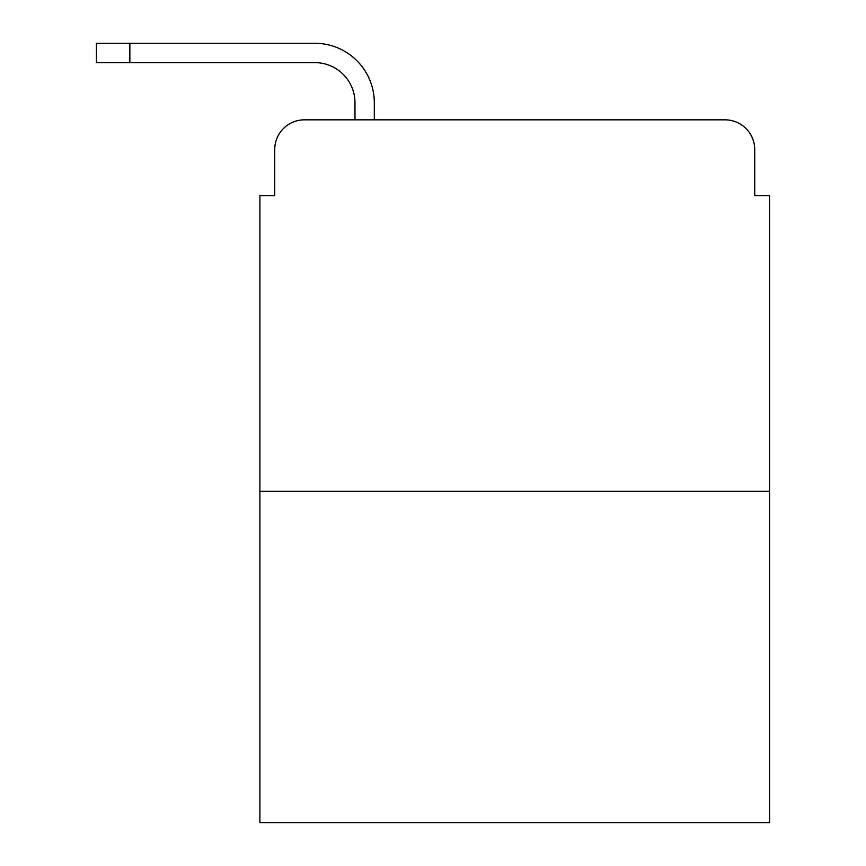<?xml version="1.0" encoding="UTF-8"?>
<svg xmlns="http://www.w3.org/2000/svg" width="866" height="866" viewBox="0 0 866 866"><rect width="100%" height="100%" fill="white"/><g stroke="black" fill="none" stroke-linecap="round" stroke-linejoin="round"><path stroke-width="1.3" d="M274.739 149.547L274.739 195.619L274.739 149.547A29.715 29.715 0 0 1 304.464 119.833L354.984 119.833L354.984 102.74A40.117 40.117 0 0 0 314.867 62.623L96.429 62.623L96.429 43.3L314.867 43.3A59.44 59.44 0 0 1 374.307 102.74L374.307 119.833L398.825 119.833M769.571 491.325L259.887 491.325L259.887 822.7L769.571 822.7L769.571 195.619L754.719 195.619L754.719 149.547A29.715 29.715 0 0 0 724.994 119.833L304.464 119.833M259.887 491.325L259.887 195.619L274.739 195.619M630.632 119.833L724.994 119.833M754.719 195.619L754.719 149.547M354.984 102.74A40.117 40.117 0 0 0 314.867 62.623A40.117 40.117 0 0 1 354.984 102.74A40.117 40.117 0 0 0 314.867 62.623A40.117 40.117 0 0 1 354.984 102.74A40.117 40.117 0 0 0 314.867 62.623A40.117 40.117 0 0 1 354.984 102.74A40.117 40.117 0 0 0 314.867 62.623A40.117 40.117 0 0 1 354.984 102.74A40.117 40.117 0 0 0 314.867 62.623A40.117 40.117 0 0 1 354.984 102.74A40.117 40.117 0 0 0 314.867 62.623A40.117 40.117 0 0 1 354.984 102.74A40.117 40.117 0 0 0 314.867 62.623A40.117 40.117 0 0 1 354.984 102.74A40.117 40.117 0 0 0 314.867 62.623A40.117 40.117 0 0 1 354.984 102.74A40.117 40.117 0 0 0 314.867 62.623A40.117 40.117 0 0 1 354.984 102.74M129.857 43.3L314.867 43.3L129.857 43.3L314.867 43.3L129.857 43.3L314.867 43.3L129.857 43.3L314.867 43.3L129.857 43.3L314.867 43.3L129.857 43.3L314.867 43.3L129.857 43.3L314.867 43.3L129.857 43.3L314.867 43.3L129.857 43.3L314.867 43.3L129.857 43.3L129.857 62.623"/></g></svg>
